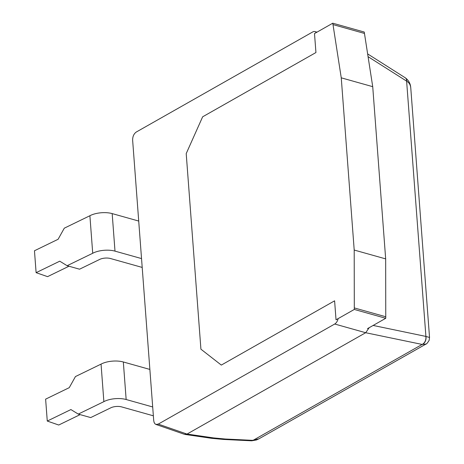 <?xml version="1.0" encoding="UTF-8"?>
<svg xmlns="http://www.w3.org/2000/svg" width="464" height="464" viewBox="0 0 464 464"><rect width="100%" height="100%" fill="white"/><g stroke="black" fill="none" stroke-linecap="round" stroke-linejoin="round"><path stroke-width="0.7" d="M367.5 328.64L385.758 318.287L354.293 309.447L336.029 319.806L334.602 300.823L221.316 365.087L200.918 349.183L186.209 153.601L202.646 116.806L315.938 52.542L314.505 33.559L332.769 23.2L364.234 32.033L364.46 33.431L332.995 24.592L341.255 77.83L372.725 86.669L364.46 33.431M385.758 318.287L385.671 258.883L354.206 250.05L354.299 307.922L385.764 316.755M354.299 307.922L354.293 309.447M341.255 77.83L354.206 250.05M372.725 86.669L385.671 258.883M332.995 24.592L332.769 23.2M405.275 77.795A6.438 4.048 123.3 0 1 405.35 77.842A6.438 4.048 123.3 0 1 406.719 81.194C409.132 82.609 410.478 84.831 410.768 87.87L429.536 337.467L425.807 336.406A6.438 4.93 101.8 0 1 422.141 344.433L426.033 344.027L258.953 438.805L252.48 440.336A6.438 3.84 92.8 0 1 250.954 440.777L223.752 439.454M338.14 318.611A6.438 3.863 105.7 0 1 334.706 324.023L365.678 332.723L422.141 344.433L253.048 440.353A6.438 3.497 90.9 0 1 251.726 440.8L256.395 439.982L258.239 439.182M410.762 87.87C410.617 87.783 411.058 82.111 405.35 77.842L405.165 77.726A6.438 4.101 122.4 0 1 405.182 77.737A6.438 4.101 122.4 0 1 406.615 81.13L425.911 336.423A6.438 4.959 100.5 0 1 422.321 344.456M429.531 337.467L429.148 340.338C427.425 343.053 426.393 344.276 426.045 344.015L426.225 343.911M365.678 332.723L187.056 434.049L184.388 434.298M369.176 327.688L365.731 332.694M334.706 324.023L158.259 424.113L155.933 424.432L154.982 423.835L154.123 422.478L153.717 420.599L132.634 140.192C132.617 136.509 133.835 133.789 136.294 132.025L312.742 31.935A6.438 3.863 105.7 0 1 314.923 31.581A6.438 3.863 105.7 0 1 316.291 32.55M184.945 434.432L211.648 438.323L213.55 437.912L187.056 434.049M252.48 440.336L225.336 439.019L223.723 439.454L211.648 438.323M149.872 369.431L123.331 361.978A16.089 6.664 175.7 0 0 101.053 364.118L75.446 376.559L69.258 387.66L45.623 399.15L47.27 421.057L58.725 425.024L80.144 414.619M152.697 406.963L126.156 399.516A16.089 6.664 175.7 0 0 103.872 401.65L78.271 414.091L70.905 409.567L47.27 421.057M153.358 415.808L121.62 406.899A8.045 3.335 -4.3 0 0 111.261 407.595L90.706 417.583L78.271 414.091M103.872 401.65L101.053 364.118M138.713 221.05L112.178 213.597A16.089 6.664 175.7 0 0 89.894 215.737L64.293 228.178L58.104 239.279L34.464 250.763L36.111 272.67L47.566 276.643L68.985 266.232M141.537 258.581L114.997 251.134A16.089 6.664 175.7 0 0 92.719 253.269L67.112 265.71L59.752 261.186L36.111 272.67M142.204 267.426L110.461 258.518A8.045 3.335 -4.3 0 0 100.108 259.214L79.553 269.201L67.112 265.71M92.719 253.269L89.894 215.737M225.336 439.019L213.55 437.912M425.807 336.406L373.137 325.444M368.068 56.66L406.615 81.13M186.992 434.078L158.259 424.113M126.156 399.516L123.331 361.978M114.997 251.134L112.178 213.597M250.943 440.771L251.72 440.8M367.639 53.905L405.182 77.737M314.923 31.581L316.976 32.155M184.312 434.269L155.858 424.409"/></g></svg>
